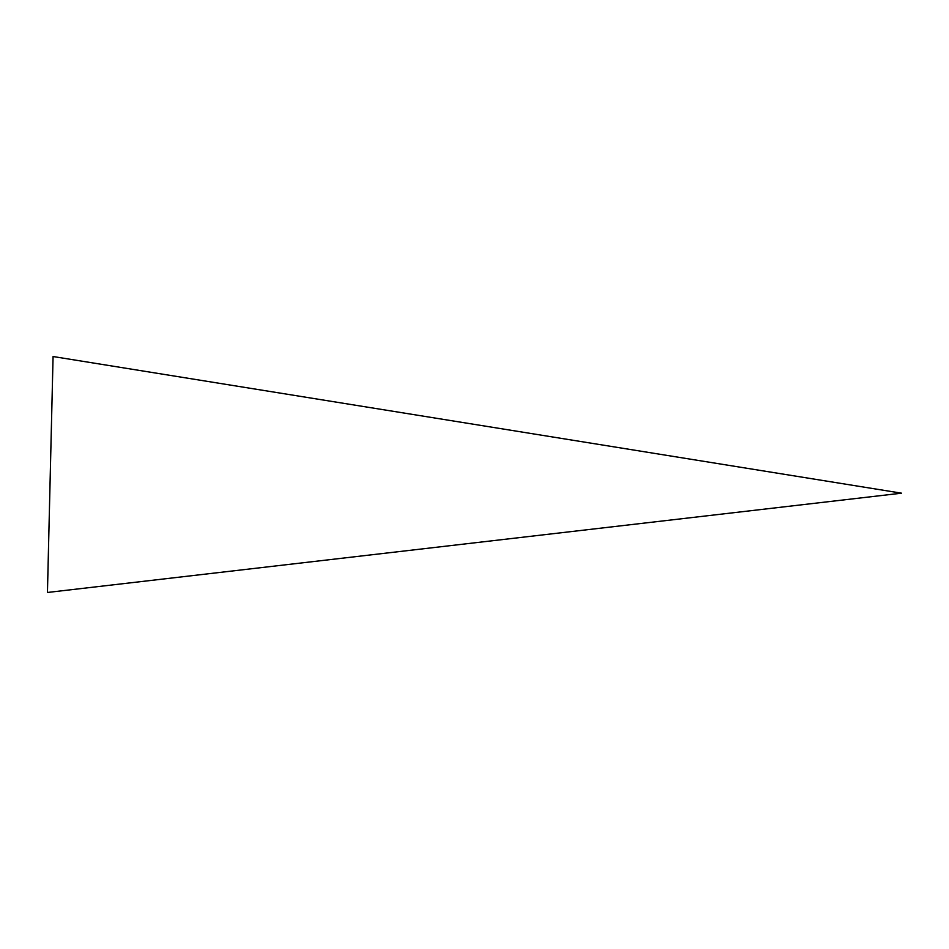 <?xml version="1.0" encoding="UTF-8"?>
<svg xmlns="http://www.w3.org/2000/svg" width="949" height="949" viewBox="0 0 949 949"><rect width="100%" height="100%" fill="white"/><g stroke="black" fill="none" stroke-linecap="round" stroke-linejoin="round"><path stroke-width="1.42" d="M53.073 356.527L47.45 592.473L901.55 493.183L53.073 356.527"/></g></svg>
